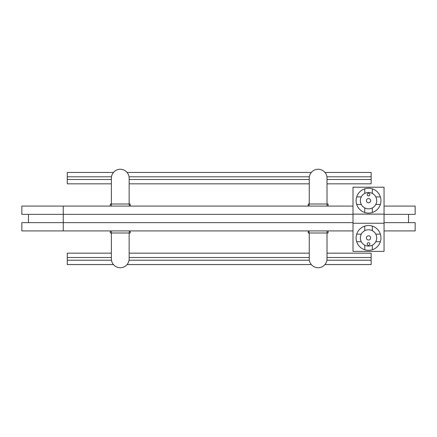 <?xml version="1.0" encoding="UTF-8"?>
<svg xmlns="http://www.w3.org/2000/svg" width="437" height="437" viewBox="0 0 437 437"><rect width="100%" height="100%" fill="white"/><g stroke="black" fill="none" stroke-linecap="round" stroke-linejoin="round"><path stroke-width="0.66" d="M309.265 204.008L309.265 178.138A8.871 8.871 0 0 1 318.141 169.261A8.871 8.871 0 0 1 327.013 178.138L327.013 204.008L328.089 204.008L328.089 206.078M129.139 204.008L129.139 178.138A8.871 8.871 0 0 0 120.268 169.261A8.871 8.871 0 0 0 111.391 178.138L111.391 204.008L110.321 204.008L110.321 206.078M111.391 206.078L111.391 204.008L130.204 204.008L130.204 206.078M309.265 232.992L309.265 258.862A8.871 8.871 0 0 0 318.141 267.739A8.871 8.871 0 0 0 327.013 258.862L327.013 232.992L308.2 232.992L308.2 230.922M130.204 230.922L130.204 232.992L110.321 232.992L110.321 230.922M353.003 230.922L21.85 230.922L21.85 222.641L353.003 222.641M408.551 214.359L408.551 222.641M353.003 214.359L21.85 214.359L21.85 206.078L353.003 206.078M326.909 260.212L371.139 260.212L371.139 264.56L324.948 264.56M129.035 260.212L309.369 260.212M311.335 264.56L127.074 264.56M111.391 253.17L67.265 253.17L67.265 260.212L111.495 260.212M67.265 260.212L67.265 264.56L113.462 264.56M111.391 183.83L67.265 183.83L67.265 179.481L111.391 179.481M129.139 179.481L309.265 179.481M309.265 183.83L129.139 183.83M327.013 179.481L371.139 179.481L371.139 172.44L324.948 172.44M371.139 179.481L371.139 183.83L327.013 183.83M113.462 172.44L67.265 172.44L67.265 179.481M311.335 172.44L127.074 172.44M309.265 253.17L129.139 253.17M327.013 257.519L371.139 257.519L371.139 253.17L327.013 253.17M384.057 214.359L415.15 214.359L415.15 206.078L384.057 206.078M327.013 230.922L327.013 232.992L328.089 232.992L328.089 230.922M384.057 222.641L415.15 222.641L415.15 230.922L384.057 230.922M129.139 232.992L129.139 258.862A8.871 8.871 0 0 1 120.268 267.739A8.871 8.871 0 0 1 111.391 258.862L111.391 230.922M129.27 232.992L129.27 230.922M309.134 232.992L309.134 230.922M129.27 204.008L129.27 206.078M308.2 206.078L308.2 204.008L327.013 204.008L327.013 206.078M309.134 204.008L309.134 206.078M67.265 257.519L111.391 257.519M129.139 257.519L309.265 257.519M67.265 176.788L111.495 176.788M371.139 176.788L326.909 176.788M129.035 176.788L309.369 176.788M371.139 260.212L371.139 257.519M368.533 235.816A2.114 2.114 0 0 0 366.419 237.93A2.114 2.114 0 0 0 368.533 240.039A2.114 2.114 0 0 0 370.647 237.93A2.114 2.114 0 0 0 368.533 235.816M368.533 198.556A2.114 2.114 0 0 0 366.419 200.67A2.114 2.114 0 0 0 368.533 202.779A2.114 2.114 0 0 0 370.647 200.67A2.114 2.114 0 0 0 368.533 198.556M368.533 195.934A1.333 1.333 0 0 0 369.866 194.602A1.333 1.333 0 0 0 368.533 193.269A1.333 1.333 0 0 0 367.2 194.602A1.333 1.333 0 0 0 368.533 195.934M368.533 208.842A8.177 8.177 0 0 0 376.71 200.67A8.177 8.177 0 0 0 368.533 192.493A8.177 8.177 0 0 0 360.356 200.67A8.177 8.177 0 0 0 368.533 208.842M372.313 193.416L372.313 188.839A12.422 12.422 0 0 0 364.758 188.839L364.758 193.416M372.313 188.839A12.422 12.422 0 0 1 380.365 196.89L375.787 196.89M375.787 204.445L380.365 204.445A12.422 12.422 0 0 0 380.365 196.89M380.365 204.445A12.422 12.422 0 0 1 372.313 212.497L372.313 207.919M364.758 207.919L364.758 212.497A12.422 12.422 0 0 0 372.313 212.497M368.533 242.661A1.333 1.333 0 0 1 369.866 243.993A1.333 1.333 0 0 1 368.533 245.326A1.333 1.333 0 0 1 367.2 243.993A1.333 1.333 0 0 1 368.533 242.661M372.313 230.676L372.313 226.098A12.422 12.422 0 0 0 364.758 226.098L364.758 230.676M372.313 226.098A12.422 12.422 0 0 1 380.365 234.15L375.787 234.15A8.177 8.177 0 0 1 375.787 241.705L380.365 241.705A12.422 12.422 0 0 0 380.365 234.15M380.365 241.705A12.422 12.422 0 0 1 372.313 249.756L372.313 245.179M364.758 245.179L364.758 249.756A12.422 12.422 0 0 0 372.313 249.756M368.533 229.753A8.177 8.177 0 0 1 376.71 237.93A8.177 8.177 0 0 1 368.533 246.102A8.177 8.177 0 0 1 360.356 237.93A8.177 8.177 0 0 1 368.533 229.753M364.758 212.497A12.422 12.422 0 0 1 356.701 204.445L361.284 204.445M361.284 196.89L356.701 196.89A12.422 12.422 0 0 1 364.758 188.839M384.057 187.211L353.009 187.211L353.009 214.125L384.057 214.125L384.057 187.211M384.057 251.384L353.009 251.384L353.009 223.252L384.057 223.252L384.057 251.384M364.758 249.756A12.422 12.422 0 0 1 356.701 241.705L361.284 241.705M361.284 234.15L356.701 234.15A12.422 12.422 0 0 1 364.758 226.098M356.701 234.15A12.422 12.422 0 0 0 356.701 241.705M353.009 251.384L353.009 187.211M384.057 214.125L384.057 223.252M356.701 196.89A12.422 12.422 0 0 0 356.701 204.445M63.25 230.922L63.25 206.078M28.449 214.359L28.449 222.641"/></g></svg>
